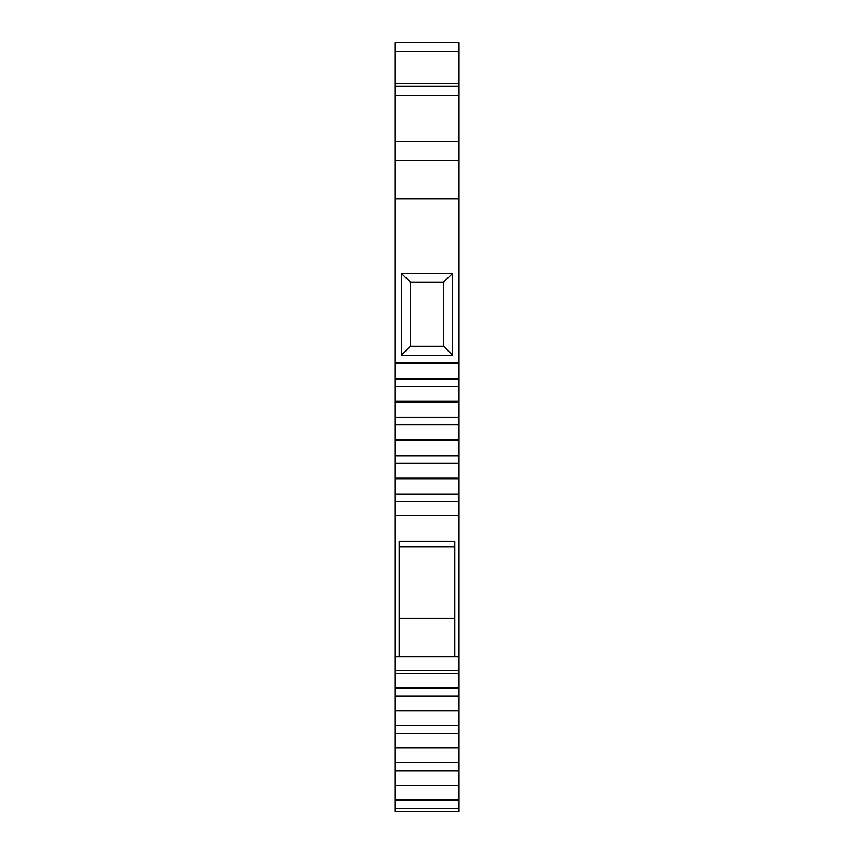 <?xml version="1.0" encoding="UTF-8"?>
<svg xmlns="http://www.w3.org/2000/svg" width="854" height="854" viewBox="0 0 854 854"><rect width="100%" height="100%" fill="white"/><g stroke="black" fill="none" stroke-linecap="round" stroke-linejoin="round"><path stroke-width="1.28" d="M459.025 160.584L459.025 811.3L394.975 811.3L394.975 42.7L459.025 42.7L459.025 160.584L394.975 160.584M452.62 273.312L401.38 273.312L401.38 355.296L452.62 355.296L452.62 273.312L443.589 282.354L410.411 282.354L410.411 346.265L443.589 346.265L443.589 282.354M459.025 362.865L394.975 362.865M459.025 363.751L394.975 363.751M459.025 379.016L394.975 379.016M459.025 379.219L394.975 379.219M459.025 386.382L394.975 386.382M459.025 401.209L394.975 401.209M459.025 402.106L394.975 402.106M459.025 417.371L394.975 417.371M459.025 417.563L394.975 417.563M459.025 424.726L394.975 424.726M459.025 439.564L394.975 439.564M459.025 440.461L394.975 440.461M459.025 455.716L394.975 455.716M459.025 455.919L394.975 455.919M459.025 463.081L394.975 463.081M459.025 477.92L394.975 477.92M459.025 478.816L394.975 478.816M459.025 494.071L394.975 494.071M459.025 494.274L394.975 494.274M459.025 501.437L394.975 501.437M459.025 515.57L394.975 515.57M459.025 656.662L454.808 656.662L454.808 541.372L399.192 541.372L399.192 656.662L394.975 656.662M459.025 670.305L394.975 670.305M399.192 656.662L454.808 656.662M459.025 673.379L394.975 673.379M459.025 687.929L394.975 687.929M459.025 688.196L394.975 688.196M459.025 696.256L394.975 696.256M459.025 710.688L394.975 710.688M459.025 725.238L394.975 725.238M459.025 725.505L394.975 725.505M459.025 733.565L394.975 733.565M459.025 747.997L394.975 747.997M459.025 762.547L394.975 762.547M459.025 762.814L394.975 762.814M459.025 770.874L394.975 770.874M459.025 785.306L394.975 785.306M459.025 799.867L394.975 799.867M459.025 800.123L394.975 800.123M459.025 808.183L394.975 808.183M459.025 83.692L394.975 83.692M454.808 546.763L399.192 546.763M399.192 618.232L454.808 618.232M443.589 346.265L452.62 355.296M410.411 346.265L401.38 355.296M410.411 282.354L401.38 273.312M459.025 199.014L394.975 199.014M459.025 51.624L394.975 51.624M459.025 86.297L394.975 86.297M459.025 95.456L394.975 95.456M459.025 141.593L394.975 141.593"/></g></svg>
